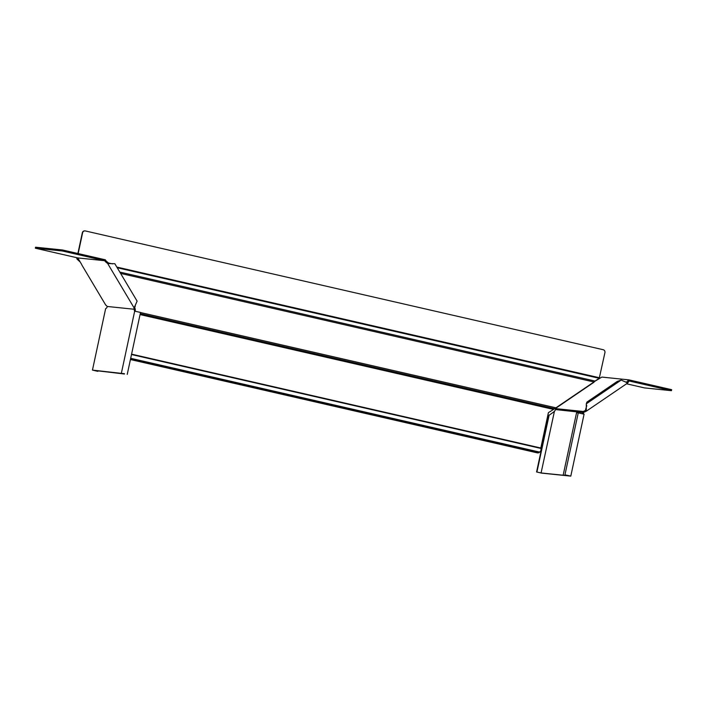 <?xml version="1.0" encoding="UTF-8"?>
<svg xmlns="http://www.w3.org/2000/svg" width="707" height="707" viewBox="0 0 707 707"><rect width="100%" height="100%" fill="white"/><g stroke="black" fill="none" stroke-linecap="round" stroke-linejoin="round"><path stroke-width="1.06" d="M120.614 273.423L593.951 381.983L554.253 408.964L140.189 313.996M131.573 354.154L540.82 448.017L548.393 412.658L554.253 408.964M130.424 359.536L537.126 452.816A2.466 2.315 95.9 0 0 537.532 452.869M130.433 359.501L537.126 452.816M540.82 448.017L540.828 448.406A2.059 0.698 102.9 0 1 540.705 451.004L539.264 452.427A2.466 2.315 -84.1 0 1 537.408 452.842M593.677 381.957L599.244 378.298L594.499 381.559M593.951 381.983L594.587 381.276M79.096 260.158L77.416 258.612L77.098 259.16L80.2 262.005M78.3 258.815L76.833 258.78A1.644 0.557 102.9 0 1 76.93 257.949L76.975 257.746M77.16 258.4L77.894 258.135M117.229 267.741L599.244 378.298L604.927 352.634A2.466 2.315 -84.1 0 0 603.177 349.709L85.379 230.95A2.466 2.315 95.9 0 0 82.595 232.842L78.159 253.566M82.595 232.842L82.321 232.806A2.466 2.315 -84.1 0 1 84.973 230.897M82.321 232.806L77.885 253.504M112.44 263.844L108.507 262.995L107.694 263.552L134.038 307.792L134.807 307.651A1.847 0.495 55.7 0 0 135.152 308.703L134.33 309.268A1.847 0.495 55.7 0 1 133.985 308.208L137.114 301.129L114.826 263.711L107.694 263.552L105.785 261.988A1.847 0.495 55.7 0 1 104.83 260.865L105.652 260.309L105.343 259.805L104.83 260.865M62.313 250.985L62.534 249.986L35.562 247.203L35.35 248.201L62.313 250.985L104.742 260.715L77.779 257.931L81.411 264.038A1.847 0.495 55.7 0 1 81.853 264.992L105.732 305.088A1.847 0.495 55.7 0 1 107.119 306.458L134.33 309.268M108.507 262.995L106.607 261.431A1.847 0.495 55.7 0 1 105.652 260.309M135.152 308.703L135.32 309.79L134.41 309.41M134.851 307.236L135.284 305.99M97.999 370.804L97.539 371.272L92.458 370.106L124.485 373.72M97.893 371.308L93.748 370.362L124.423 374.003M92.458 370.106L105.608 308.756L106.227 308.208A1.847 0.627 102.9 0 0 107.172 306.767L107.217 306.599M127.242 374.392L140.516 312.441L134.675 311.151A1.847 0.627 102.9 0 1 134.648 311.142A1.847 0.627 102.9 0 1 134.383 309.578M135.452 311.266A1.847 0.627 102.9 0 1 135.32 309.79M62.534 249.986L105.343 259.805M35.35 248.201L77.779 257.931M582.727 413.781A1.847 0.627 102.9 0 1 582.648 412.384L583.248 411.474L583.761 412.34L586.289 411.2L586.306 403.821L586.898 402.097L617.22 381.453L621.17 380.074L627.736 382.973L629.009 380.958L671.438 390.688L671.65 389.681L628.832 379.862L626.985 382.187M583.761 412.34L583.593 412.596A1.847 0.627 102.9 0 0 583.69 414.028M593.35 382.178L601.869 377.078L628.832 379.862L629.009 380.958M594.039 382.195L556.515 407.753L555.446 409.574A1.847 0.627 102.9 0 1 554.5 411.023L541.076 472.956L536.578 471.967L541.668 473.133L570.796 476.12L564.955 474.83L569.665 475.908L541.076 472.956M556.047 408.664L583.248 411.474L585.334 410.546L585.847 411.412M627.798 382.841L627.286 381.974L626.022 381.904M628.885 381.055L628.373 380.189M556.17 407.718L556.506 408.284M586.032 410.069L585.334 410.546L586.722 405.677M570.796 476.12L584.079 414.169L578.238 412.879L576.558 412.702L563.276 474.653M549.1 415.256L554.235 411.598L549.1 415.256L536.931 472.002M548.747 415.221L536.578 471.967M553.378 412.075L553.908 411.889M555.446 409.574L583.593 412.596M626.535 383.795L644.466 387.904L671.438 390.688M554.818 408.77L140.251 313.687M556.011 407.833L140.499 312.529M553.263 409.344L140.066 314.58M130.601 358.696L539.264 452.427M130.689 358.308L539.706 452.118M131.502 354.525L540.828 448.406M119.801 272.071L594.817 381.011M116.823 267.069L599.536 377.777M105.785 261.988L106.607 261.431M134.807 307.651L133.985 308.208M134.675 311.151L121.392 373.102M628.152 381.789L627.639 380.923M584.592 410.802L585.104 411.668M621.17 380.074L586.306 403.821M578.238 412.879L564.955 474.83M112.059 263.826L112.961 263.755M586.748 406.154L586.554 405.031M586.289 411.2L627.736 382.973"/></g></svg>
